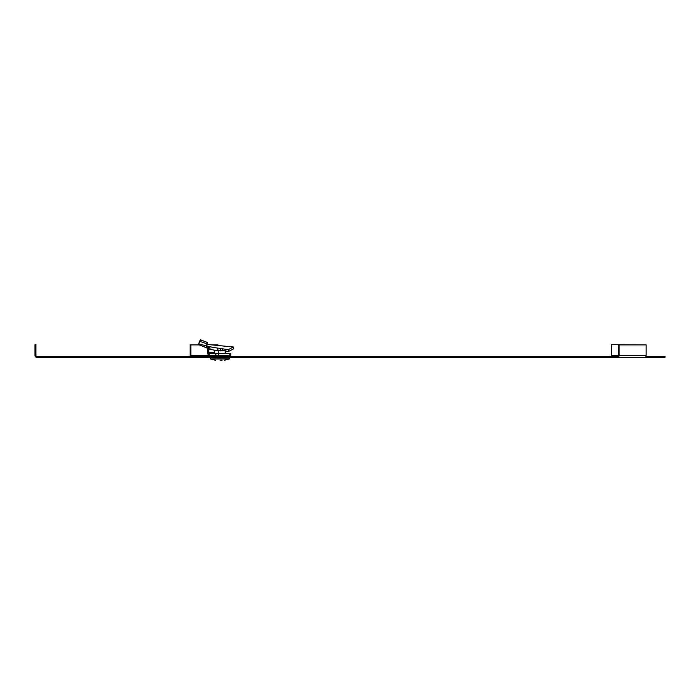 <?xml version="1.0" encoding="UTF-8"?>
<svg xmlns="http://www.w3.org/2000/svg" width="700" height="700" viewBox="0 0 700 700"><rect width="100%" height="100%" fill="white"/><g stroke="black" fill="none" stroke-linecap="round" stroke-linejoin="round"><path stroke-width="1.05" d="M646.144 355.442L619.062 355.442L619.062 344.908L646.144 344.908L646.144 355.442A1.916 1.356 90 0 1 644.788 357.359L654.946 357.359L654.946 356.396L645.96 356.396M654.946 356.396L665 356.396L665 357.359L654.946 357.359M619.062 344.908L618.389 344.908L618.389 355.442A0.954 0.674 90 0 1 617.715 356.396L36.916 356.396L36.916 357.359A1.916 1.916 0 0 1 35 355.442L35 344.671L35.954 344.671L35.954 355.442A0.954 0.954 0 0 0 36.916 356.396M644.788 357.359L36.916 357.359M619.062 355.442A1.916 1.356 90 0 1 617.715 357.359L617.715 356.396M618.389 355.442L611.389 355.442L611.389 356.396M611.389 355.442L611.389 344.671L640.106 344.908M191.52 356.396A0.954 0.674 90 0 1 190.846 355.442L190.846 344.908L198.923 344.908M190.347 356.396A1.916 1.356 90 0 1 190.164 355.442L190.164 344.908L190.846 344.908M211.68 344.908L217.928 344.908L217.928 345.485M607.556 356.396L607.556 357.359M597.021 356.396L597.021 357.359M47.442 356.396L47.442 357.359M214.681 353.623L214.681 350.464L225.234 350.464L225.234 353.623M218.732 350.464L218.732 353.623M220.141 360.229L222.031 360.229M221.944 360.229L220.763 360.229M206.229 347.305L206.85 344.838L206.246 347.567L198.59 344.645L198.721 343.91L206.509 345.879L207.515 342.527L200.384 339.771L199.273 342.248M206.832 345.555L206.246 347.567L206.929 347.953L207.9 346.29L208.722 349.055L215.933 350.464M233.678 348.784L233.362 346.99L228.2 349.729L228.445 351.514L233.678 348.784M225.234 350.989L228.445 351.514M220.334 350.026L222.434 350.595L222.53 348.81L228.2 349.729M217.455 348.084L222.53 348.81M220.911 351.033L220.447 348.941M208.898 353.623L208.898 355.539L230.773 355.539L230.773 353.623L208.95 353.623M209.081 355.539L207.97 354.27L208.81 353.203L209.081 353.623M207.97 354.27A2.87 1.522 -90 0 1 207.707 352.66L207.707 349.055L208.722 349.055L208.722 352.66A0.954 0.507 -90 0 0 208.81 353.203M206.929 347.961L207.707 349.055M207.051 345.957L209.492 346.71L208.801 346.561L210.508 349.536M206.43 347.716L206.92 345.783M207.349 344.024L200.06 341.434L200.384 339.771M200.06 341.434L198.721 343.91L199.412 341.626M207.121 344.435L233.362 346.99M198.59 344.645L206.22 347.69M209.352 346.692L217.236 348.049L218.391 350.892M208.766 355.442L190.846 355.442M215.39 360.229L210.508 358.969L229.399 358.969L229.53 357.359M210.508 358.969L229.504 358.803M229.871 355.539L229.871 353.623M218.496 355.539L218.496 353.623M215.854 355.539L215.854 353.623M209.186 355.539L209.186 353.623M214.681 352.66L208.722 352.66M212.572 355.539L212.564 356.396M227.334 355.539L227.351 356.396M224.525 360.229L229.399 358.969M210.403 358.803L210.376 357.359M217.376 348.058L209.492 346.71"/></g></svg>

